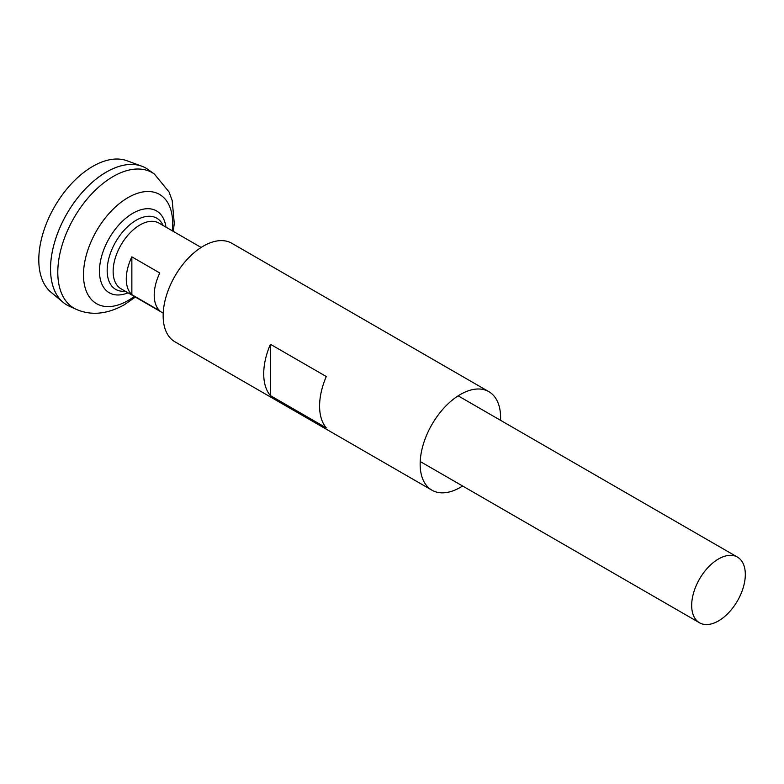 <?xml version="1.0" encoding="UTF-8"?>
<svg xmlns="http://www.w3.org/2000/svg" width="784" height="784" viewBox="0 0 784 784"><rect width="100%" height="100%" fill="white"/><g stroke="black" fill="none" stroke-linecap="round" stroke-linejoin="round"><path stroke-width="1.18" d="M131.859 256.848L159.799 272.979A37.926 21.893 120 0 0 159.799 310.817L131.859 294.686A37.926 21.893 -60 0 1 131.859 256.848L131.859 294.686M718.497 620.908A37.926 21.893 -60 0 1 699.534 622.79A37.926 21.893 -60 0 1 693.722 592.4A37.926 21.893 -60 0 1 718.497 558.972A37.926 21.893 -60 0 1 737.46 557.101A37.926 21.893 -60 0 1 743.271 587.49A37.926 21.893 -60 0 1 718.497 620.908M163.209 313.139L120.991 288.767A37.926 21.893 -60 0 1 115.179 258.377A37.926 21.893 -60 0 1 139.954 224.959A37.926 21.893 -60 0 1 158.917 223.077L201.135 247.45M125.195 291.197A41.101 23.726 -60 0 1 107.173 270.558A41.101 23.726 -60 0 1 136.24 220.216A41.101 23.726 -60 0 1 163.121 225.508M76.322 309.376L69.257 306.191A79.008 45.619 -60 0 1 54.194 243.746A79.008 45.619 -60 0 1 106.408 172.039A79.008 45.619 -60 0 1 148.137 169.56L154.428 174.097A78.233 45.168 -60 0 0 113.112 176.547A78.233 45.168 -60 0 0 61.417 247.548A78.233 45.168 -60 0 0 76.322 309.376C91.189 315.805 107.173 314.276 124.293 304.78L135.377 297.077M50.539 268.794A78.978 45.599 -60 0 1 106.389 172.059A78.978 45.599 -60 0 1 106.399 172.049A79.008 45.619 -60 0 1 141.767 166.188A79.008 45.619 -60 0 1 145.902 168.119M66.895 304.976A79.008 45.619 -60 0 1 63.151 302.359A79.008 45.619 -60 0 1 55.899 238.071A79.008 45.619 -60 0 1 106.389 172.029M63.151 302.359L50.999 292.236A76.303 44.051 -60 0 1 43.992 230.143A76.303 44.051 -60 0 1 92.757 166.375A76.303 44.051 -60 0 1 126.93 160.73L141.767 166.188M500.545 420.312A56.889 32.85 120 0 0 500.604 417.696A56.889 32.85 120 0 0 488.824 391.647L231.819 243.275A56.889 32.85 120 0 0 187.984 258.514A56.889 32.85 120 0 0 163.15 315.766A56.889 32.85 120 0 0 174.93 341.804L431.935 490.186A56.889 32.85 120 0 0 462.619 486.002M263.718 373.821A56.889 32.85 -60 0 1 270.421 344.274L326.291 376.536A56.889 32.85 -60 0 0 319.588 406.083A56.889 32.85 -60 0 0 326.291 427.888L270.421 395.626A56.889 32.85 -60 0 1 263.718 373.821M488.824 391.647A56.889 32.85 120 0 0 444.989 406.896A56.889 32.85 120 0 0 420.155 464.138A56.889 32.85 120 0 0 431.935 490.186M270.421 395.626L270.421 344.274M128.027 292.824A47.256 27.283 -60 0 1 99.558 268.275A47.256 27.283 -60 0 1 132.888 213.258A47.256 27.283 -60 0 1 165.953 227.135M134.299 296.45A63.053 36.407 -60 0 1 128.066 300.546A63.053 36.407 -60 0 1 83.486 274.802A63.053 36.407 -60 0 1 128.066 197.578A63.053 36.407 -60 0 1 172.215 230.761M699.534 622.79L420.214 461.521M173.303 231.388L174.254 223.313L172.206 200.577L169.07 191.992L154.428 174.097M737.46 557.101L458.14 395.832"/></g></svg>

